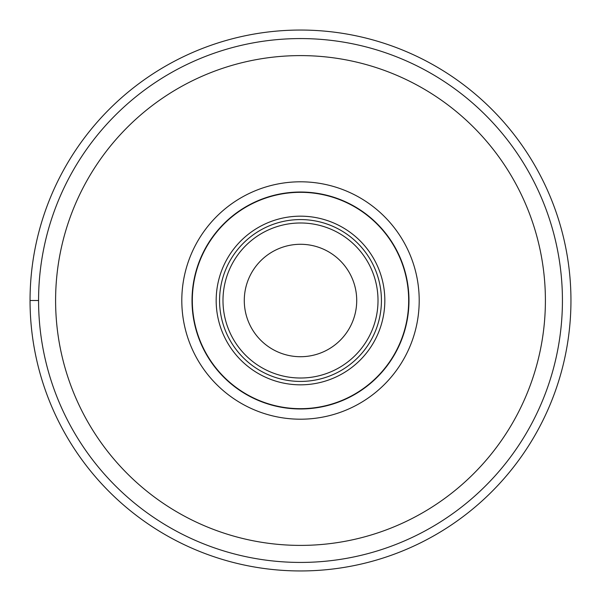 <?xml version="1.0" encoding="UTF-8"?>
<svg xmlns="http://www.w3.org/2000/svg" width="601" height="601" viewBox="0 0 601 601"><rect width="100%" height="100%" fill="white"/><g stroke="black" fill="none" stroke-linecap="round" stroke-linejoin="round"><path stroke-width="0.9" d="M570.95 300.5A270.45 270.45 0 0 1 300.5 570.95A270.45 270.45 0 0 1 30.05 300.5A270.45 270.45 0 0 0 300.5 570.95A270.45 270.45 0 0 0 570.95 300.5A270.45 270.45 0 0 0 300.5 30.05A270.45 270.45 0 0 0 30.05 300.5L38.569 300.5M388.013 380.696A118.697 118.697 0 0 1 181.802 300.5A118.697 118.697 0 0 1 343.524 189.871A118.697 118.697 0 0 1 388.013 380.696M493.616 477.457A261.931 261.931 0 0 0 493.706 477.359A261.931 261.931 0 0 0 477.404 107.339A261.931 261.931 0 0 0 107.384 123.543A261.931 261.931 0 0 0 107.294 123.641A261.931 261.931 0 0 0 123.596 493.661A261.931 261.931 0 0 0 493.616 477.457M244.284 300.5A56.216 56.216 0 0 1 300.5 244.284A56.216 56.216 0 0 1 356.716 300.5A56.216 56.216 0 0 1 300.5 356.716A56.216 56.216 0 0 1 244.284 300.5M381.425 300.5A80.925 80.925 0 0 1 300.44 381.425A80.925 80.925 0 0 1 219.575 300.372A80.925 80.925 0 0 1 300.56 219.575A80.925 80.925 0 0 1 381.425 300.628A80.925 80.925 0 0 1 300.44 381.425A80.925 80.925 0 0 1 219.575 300.372A80.925 80.925 0 0 1 300.56 219.575A80.925 80.925 0 0 1 381.425 300.5A80.925 80.925 0 0 0 381.425 300.372M408.68 300.5A108.18 108.18 0 0 1 300.5 408.68A108.18 108.18 0 0 1 192.32 300.5A108.18 108.18 0 0 1 300.5 192.32A108.18 108.18 0 0 1 408.68 300.5M192.019 300.5A108.481 108.481 0 0 1 339.813 199.397A108.481 108.481 0 0 1 380.478 373.784A108.481 108.481 0 0 1 192.019 300.5M481.146 465.858A244.892 244.892 0 0 0 465.903 119.899A244.892 244.892 0 0 0 119.945 135.052A244.892 244.892 0 0 0 119.854 135.142A244.892 244.892 0 0 0 135.097 481.1A244.892 244.892 0 0 0 481.055 465.948A244.892 244.892 0 0 0 481.146 465.858M378.014 300.5A77.514 77.514 0 0 0 300.5 222.986A77.514 77.514 0 0 0 222.986 300.5A77.514 77.514 0 0 0 300.5 378.014A77.514 77.514 0 0 0 378.014 300.5M216.172 300.5A84.328 84.328 0 0 0 300.432 384.828A84.328 84.328 0 0 0 384.828 300.5A84.328 84.328 0 0 0 300.568 216.172A84.328 84.328 0 0 0 216.172 300.5"/></g></svg>
